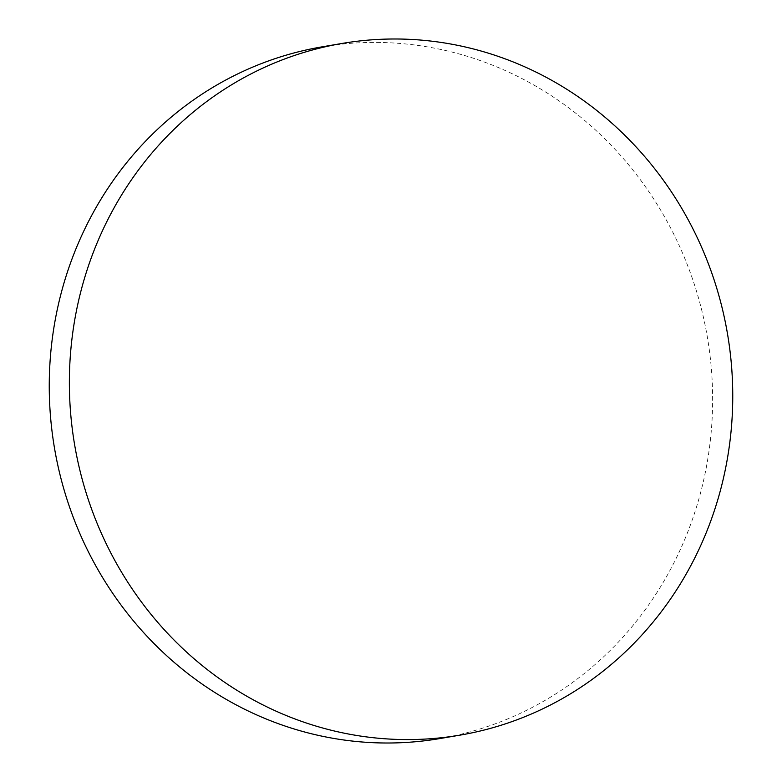 <?xml version="1.0" encoding="UTF-8"?>
<svg xmlns="http://www.w3.org/2000/svg" width="782" height="782" viewBox="0 0 782 782"><rect width="100%" height="100%" fill="white"/><g stroke="black" fill="none" stroke-linecap="round" stroke-linejoin="round"><path stroke-width="0.59" stroke-dasharray="3.91 2.93" d="M439.885 738.56A350.835 331.118 80.3 0 0 710.574 360.434A350.835 331.118 80.3 0 0 366.259 42.531A350.835 331.118 80.3 0 0 321.998 46.861"/><path stroke-width="1.17" d="M415.741 739.469A350.835 331.118 80.3 0 0 460.002 735.139A350.835 331.118 80.3 0 0 730.691 357.003A350.835 331.118 80.3 0 0 386.386 39.1A350.835 331.118 80.3 0 0 342.115 43.44A350.835 331.118 80.3 0 0 71.426 421.566A350.835 331.118 80.3 0 0 415.741 739.469M342.115 43.44L321.998 46.861A350.835 331.118 80.3 0 0 51.309 424.997A350.835 331.118 80.3 0 0 395.614 742.9A350.835 331.118 80.3 0 0 439.885 738.56L460.002 735.139"/></g></svg>
